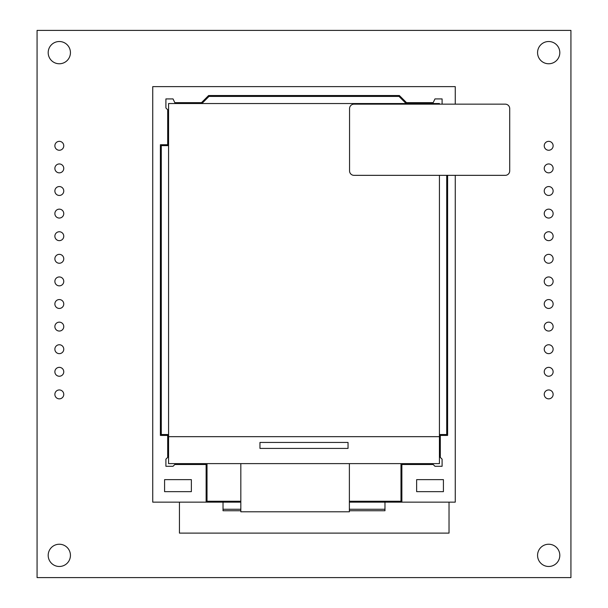 <?xml version="1.0" encoding="UTF-8"?>
<svg xmlns="http://www.w3.org/2000/svg" width="608" height="608" viewBox="0 0 608 608"><rect width="100%" height="100%" fill="white"/><g stroke="black" fill="none" stroke-linecap="round" stroke-linejoin="round"><path stroke-width="0.91" d="M37.073 577.6L570.927 577.6L570.927 30.4L37.073 30.4L37.073 577.6L570.927 577.6L570.927 30.4L37.073 30.4L37.073 577.6M70.437 52.645A11.119 11.119 0 0 0 59.318 41.519A11.119 11.119 0 0 0 48.192 52.645A11.119 11.119 0 0 0 59.318 63.764A11.119 11.119 0 0 0 70.437 52.645A11.119 11.119 0 0 0 59.318 41.519A11.119 11.119 0 0 0 48.192 52.645A11.119 11.119 0 0 0 59.318 63.764A11.119 11.119 0 0 0 70.437 52.645M559.808 52.645A11.119 11.119 0 0 0 548.682 41.519A11.119 11.119 0 0 0 537.563 52.645A11.119 11.119 0 0 0 548.682 63.764A11.119 11.119 0 0 0 559.808 52.645A11.119 11.119 0 0 0 548.682 41.519A11.119 11.119 0 0 0 537.563 52.645A11.119 11.119 0 0 0 548.682 63.764A11.119 11.119 0 0 0 559.808 52.645M70.437 555.355A11.119 11.119 0 0 0 59.318 544.236A11.119 11.119 0 0 0 48.192 555.355A11.119 11.119 0 0 0 59.318 566.481A11.119 11.119 0 0 0 70.437 555.355A11.119 11.119 0 0 0 59.318 544.236A11.119 11.119 0 0 0 48.192 555.355A11.119 11.119 0 0 0 59.318 566.481A11.119 11.119 0 0 0 70.437 555.355M559.808 555.355A11.119 11.119 0 0 0 548.682 544.236A11.119 11.119 0 0 0 537.563 555.355A11.119 11.119 0 0 0 548.682 566.481A11.119 11.119 0 0 0 559.808 555.355A11.119 11.119 0 0 0 548.682 544.236A11.119 11.119 0 0 0 537.563 555.355A11.119 11.119 0 0 0 548.682 566.481A11.119 11.119 0 0 0 559.808 555.355M63.764 145.798A4.446 4.446 0 0 0 59.318 141.352A4.446 4.446 0 0 0 54.872 145.798A4.446 4.446 0 0 0 59.318 150.252A4.446 4.446 0 0 0 63.764 145.798A4.446 4.446 0 0 0 59.318 141.352A4.446 4.446 0 0 0 54.872 145.798A4.446 4.446 0 0 0 59.318 150.252A4.446 4.446 0 0 0 63.764 145.798M63.764 168.401A4.446 4.446 0 0 0 59.318 163.955A4.446 4.446 0 0 0 54.872 168.401A4.446 4.446 0 0 0 59.318 172.847A4.446 4.446 0 0 0 63.764 168.401A4.446 4.446 0 0 0 59.318 163.955A4.446 4.446 0 0 0 54.872 168.401A4.446 4.446 0 0 0 59.318 172.847A4.446 4.446 0 0 0 63.764 168.401M63.764 191.003A4.446 4.446 0 0 0 59.318 186.55A4.446 4.446 0 0 0 54.872 191.003A4.446 4.446 0 0 0 59.318 195.449A4.446 4.446 0 0 0 63.764 191.003A4.446 4.446 0 0 0 59.318 186.55A4.446 4.446 0 0 0 54.872 191.003A4.446 4.446 0 0 0 59.318 195.449A4.446 4.446 0 0 0 63.764 191.003M63.764 213.598A4.446 4.446 0 0 0 59.318 209.152A4.446 4.446 0 0 0 54.872 213.598A4.446 4.446 0 0 0 59.318 218.052A4.446 4.446 0 0 0 63.764 213.598A4.446 4.446 0 0 0 59.318 209.152A4.446 4.446 0 0 0 54.872 213.598A4.446 4.446 0 0 0 59.318 218.052A4.446 4.446 0 0 0 63.764 213.598M63.764 236.2A4.446 4.446 0 0 0 59.318 231.754A4.446 4.446 0 0 0 54.872 236.2A4.446 4.446 0 0 0 59.318 240.646A4.446 4.446 0 0 0 63.764 236.2A4.446 4.446 0 0 0 59.318 231.754A4.446 4.446 0 0 0 54.872 236.2A4.446 4.446 0 0 0 59.318 240.646A4.446 4.446 0 0 0 63.764 236.2M63.764 258.803A4.446 4.446 0 0 0 59.318 254.349A4.446 4.446 0 0 0 54.872 258.803A4.446 4.446 0 0 0 59.318 263.249A4.446 4.446 0 0 0 63.764 258.803A4.446 4.446 0 0 0 59.318 254.349A4.446 4.446 0 0 0 54.872 258.803A4.446 4.446 0 0 0 59.318 263.249A4.446 4.446 0 0 0 63.764 258.803M63.764 281.398A4.446 4.446 0 0 0 59.318 276.952A4.446 4.446 0 0 0 54.872 281.398A4.446 4.446 0 0 0 59.318 285.851A4.446 4.446 0 0 0 63.764 281.398A4.446 4.446 0 0 0 59.318 276.952A4.446 4.446 0 0 0 54.872 281.398A4.446 4.446 0 0 0 59.318 285.851A4.446 4.446 0 0 0 63.764 281.398M63.764 304A4.446 4.446 0 0 0 59.318 299.554A4.446 4.446 0 0 0 54.872 304A4.446 4.446 0 0 0 59.318 308.446A4.446 4.446 0 0 0 63.764 304A4.446 4.446 0 0 0 59.318 299.554A4.446 4.446 0 0 0 54.872 304A4.446 4.446 0 0 0 59.318 308.446A4.446 4.446 0 0 0 63.764 304M63.764 326.602A4.446 4.446 0 0 0 59.318 322.149A4.446 4.446 0 0 0 54.872 326.602A4.446 4.446 0 0 0 59.318 331.048A4.446 4.446 0 0 0 63.764 326.602A4.446 4.446 0 0 0 59.318 322.149A4.446 4.446 0 0 0 54.872 326.602A4.446 4.446 0 0 0 59.318 331.048A4.446 4.446 0 0 0 63.764 326.602M63.764 349.197A4.446 4.446 0 0 0 59.318 344.751A4.446 4.446 0 0 0 54.872 349.197A4.446 4.446 0 0 0 59.318 353.651A4.446 4.446 0 0 0 63.764 349.197A4.446 4.446 0 0 0 59.318 344.751A4.446 4.446 0 0 0 54.872 349.197A4.446 4.446 0 0 0 59.318 353.651A4.446 4.446 0 0 0 63.764 349.197M63.764 371.8A4.446 4.446 0 0 0 59.318 367.354A4.446 4.446 0 0 0 54.872 371.8A4.446 4.446 0 0 0 59.318 376.246A4.446 4.446 0 0 0 63.764 371.8A4.446 4.446 0 0 0 59.318 367.354A4.446 4.446 0 0 0 54.872 371.8A4.446 4.446 0 0 0 59.318 376.246A4.446 4.446 0 0 0 63.764 371.8M63.764 394.402A4.446 4.446 0 0 0 59.318 389.948A4.446 4.446 0 0 0 54.872 394.402A4.446 4.446 0 0 0 59.318 398.848A4.446 4.446 0 0 0 63.764 394.402A4.446 4.446 0 0 0 59.318 389.948A4.446 4.446 0 0 0 54.872 394.402A4.446 4.446 0 0 0 59.318 398.848A4.446 4.446 0 0 0 63.764 394.402M553.128 145.798A4.446 4.446 0 0 0 548.682 141.352A4.446 4.446 0 0 0 544.236 145.798A4.446 4.446 0 0 0 548.682 150.252A4.446 4.446 0 0 0 553.128 145.798A4.446 4.446 0 0 0 548.682 141.352A4.446 4.446 0 0 0 544.236 145.798A4.446 4.446 0 0 0 548.682 150.252A4.446 4.446 0 0 0 553.128 145.798M553.128 168.401A4.446 4.446 0 0 0 548.682 163.955A4.446 4.446 0 0 0 544.236 168.401A4.446 4.446 0 0 0 548.682 172.847A4.446 4.446 0 0 0 553.128 168.401A4.446 4.446 0 0 0 548.682 163.955A4.446 4.446 0 0 0 544.236 168.401A4.446 4.446 0 0 0 548.682 172.847A4.446 4.446 0 0 0 553.128 168.401M553.128 191.003A4.446 4.446 0 0 0 548.682 186.55A4.446 4.446 0 0 0 544.236 191.003A4.446 4.446 0 0 0 548.682 195.449A4.446 4.446 0 0 0 553.128 191.003A4.446 4.446 0 0 0 548.682 186.55A4.446 4.446 0 0 0 544.236 191.003A4.446 4.446 0 0 0 548.682 195.449A4.446 4.446 0 0 0 553.128 191.003M553.128 213.598A4.446 4.446 0 0 0 548.682 209.152A4.446 4.446 0 0 0 544.236 213.598A4.446 4.446 0 0 0 548.682 218.052A4.446 4.446 0 0 0 553.128 213.598A4.446 4.446 0 0 0 548.682 209.152A4.446 4.446 0 0 0 544.236 213.598A4.446 4.446 0 0 0 548.682 218.052A4.446 4.446 0 0 0 553.128 213.598M553.128 236.2A4.446 4.446 0 0 0 548.682 231.754A4.446 4.446 0 0 0 544.236 236.2A4.446 4.446 0 0 0 548.682 240.646A4.446 4.446 0 0 0 553.128 236.2A4.446 4.446 0 0 0 548.682 231.754A4.446 4.446 0 0 0 544.236 236.2A4.446 4.446 0 0 0 548.682 240.646A4.446 4.446 0 0 0 553.128 236.2M553.128 258.803A4.446 4.446 0 0 0 548.682 254.349A4.446 4.446 0 0 0 544.236 258.803A4.446 4.446 0 0 0 548.682 263.249A4.446 4.446 0 0 0 553.128 258.803A4.446 4.446 0 0 0 548.682 254.349A4.446 4.446 0 0 0 544.236 258.803A4.446 4.446 0 0 0 548.682 263.249A4.446 4.446 0 0 0 553.128 258.803M553.128 281.398A4.446 4.446 0 0 0 548.682 276.952A4.446 4.446 0 0 0 544.236 281.398A4.446 4.446 0 0 0 548.682 285.851A4.446 4.446 0 0 0 553.128 281.398A4.446 4.446 0 0 0 548.682 276.952A4.446 4.446 0 0 0 544.236 281.398A4.446 4.446 0 0 0 548.682 285.851A4.446 4.446 0 0 0 553.128 281.398M553.128 304A4.446 4.446 0 0 0 548.682 299.554A4.446 4.446 0 0 0 544.236 304A4.446 4.446 0 0 0 548.682 308.446A4.446 4.446 0 0 0 553.128 304A4.446 4.446 0 0 0 548.682 299.554A4.446 4.446 0 0 0 544.236 304A4.446 4.446 0 0 0 548.682 308.446A4.446 4.446 0 0 0 553.128 304M553.128 326.602A4.446 4.446 0 0 0 548.682 322.149A4.446 4.446 0 0 0 544.236 326.602A4.446 4.446 0 0 0 548.682 331.048A4.446 4.446 0 0 0 553.128 326.602A4.446 4.446 0 0 0 548.682 322.149A4.446 4.446 0 0 0 544.236 326.602A4.446 4.446 0 0 0 548.682 331.048A4.446 4.446 0 0 0 553.128 326.602M553.128 349.197A4.446 4.446 0 0 0 548.682 344.751A4.446 4.446 0 0 0 544.236 349.197A4.446 4.446 0 0 0 548.682 353.651A4.446 4.446 0 0 0 553.128 349.197A4.446 4.446 0 0 0 548.682 344.751A4.446 4.446 0 0 0 544.236 349.197A4.446 4.446 0 0 0 548.682 353.651A4.446 4.446 0 0 0 553.128 349.197M553.128 371.8A4.446 4.446 0 0 0 548.682 367.354A4.446 4.446 0 0 0 544.236 371.8A4.446 4.446 0 0 0 548.682 376.246A4.446 4.446 0 0 0 553.128 371.8A4.446 4.446 0 0 0 548.682 367.354A4.446 4.446 0 0 0 544.236 371.8A4.446 4.446 0 0 0 548.682 376.246A4.446 4.446 0 0 0 553.128 371.8M553.128 394.402A4.446 4.446 0 0 0 548.682 389.948A4.446 4.446 0 0 0 544.236 394.402A4.446 4.446 0 0 0 548.682 398.848A4.446 4.446 0 0 0 553.128 394.402A4.446 4.446 0 0 0 548.682 389.948A4.446 4.446 0 0 0 544.236 394.402A4.446 4.446 0 0 0 548.682 398.848A4.446 4.446 0 0 0 553.128 394.402M179.436 502.147L179.436 533.11L449.031 533.11L449.031 502.147L449.031 533.11L179.436 533.11L179.436 502.147M152.745 86.632L152.745 502.147L240.829 502.147L206.127 502.147L206.127 464.512L174.808 464.512L206.127 464.512L206.127 502.147L240.829 502.147L206.127 502.147L206.127 464.512L174.808 464.512L206.127 464.512L206.127 502.147L152.745 502.147L206.127 502.147L152.745 502.147L152.745 86.632L152.745 502.147L152.745 86.632L455.255 86.632L152.745 86.632M455.255 502.147L455.255 175.34L455.255 502.147L455.255 175.34L455.255 502.147L401.873 502.147L401.873 464.512L433.192 464.512L434.971 466.29L442.092 466.29L442.092 459.177L440.314 457.391L440.314 435.419L447.61 435.419L447.61 175.34L447.61 435.419L447.61 175.34L447.61 435.419L440.314 435.419L447.61 435.419L440.314 435.419L440.314 457.391L440.314 435.419L440.314 457.391L442.092 459.177L440.314 457.391L442.092 459.177L442.092 466.29L442.092 459.177L442.092 466.29L434.971 466.29L442.092 466.29L434.971 466.29L433.192 464.512L434.971 466.29L433.192 464.512L401.873 464.512L433.192 464.512L401.873 464.512L401.873 502.147L455.255 502.147L401.873 502.147L401.873 464.512L401.873 502.147L455.255 502.147M455.255 104.158L455.255 86.632L455.255 104.158M349.38 502.147L401.873 502.147L349.38 502.147M399.38 95.532L208.62 95.532L201.499 102.646L174.808 102.646L173.029 98.914L165.908 98.914L165.908 107.988L167.686 109.767L167.686 144.734L160.39 144.734L160.39 435.419L167.686 435.419L167.686 457.391L165.908 459.177L165.908 466.29L173.029 466.29L174.808 464.512L173.029 466.29L174.808 464.512L173.029 466.29L165.908 466.29L173.029 466.29L165.908 466.29L165.908 459.177L165.908 466.29L165.908 459.177L167.686 457.391L165.908 459.177L167.686 457.391L167.686 435.419L167.686 457.391L167.686 435.419L160.39 435.419L167.686 435.419L160.39 435.419L160.39 144.734L160.39 435.419L160.39 144.734L167.686 144.734L160.39 144.734L167.686 144.734L167.686 109.767L167.686 144.734L167.686 109.767L165.908 107.988L167.686 109.767L165.908 107.988L165.908 98.914L165.908 107.988L165.908 98.914L173.029 98.914L165.908 98.914L173.029 98.914L174.808 102.646L173.029 98.914L174.808 102.646L201.499 102.646L174.808 102.646L201.499 102.646L208.62 95.532L201.499 102.646L208.62 95.532L399.38 95.532L208.62 95.532L399.38 95.532L406.501 102.646L399.38 95.532M442.092 104.158L442.092 98.914L434.971 98.914L433.192 102.646L406.501 102.646L433.192 102.646L406.501 102.646L433.192 102.646L434.971 98.914L433.192 102.646L434.971 98.914L442.092 98.914L434.971 98.914L442.092 98.914L442.092 104.158M164.578 479.636L164.578 491.652L191.36 491.652L191.36 479.636L164.578 479.636L164.578 491.652L191.36 491.652L191.36 479.636L164.578 479.636L164.578 491.652L191.36 491.652L191.36 479.636L164.578 479.636L164.578 491.652L191.36 491.652L191.36 479.636L164.578 479.636M443.422 479.636L416.64 479.636L416.64 491.652L443.422 491.652L443.422 479.636L416.64 479.636L416.64 491.652L443.422 491.652L443.422 479.636L416.64 479.636L416.64 491.652L443.422 491.652L443.422 479.636L416.64 479.636L416.64 491.652L443.422 491.652L443.422 479.636M207.016 501.258L240.829 501.258L207.016 501.258L207.016 463.623L207.016 501.258M349.38 501.258L400.984 501.258L400.984 463.623L400.984 501.258L349.38 501.258M161.28 434.53L168.576 434.53L161.28 434.53L161.28 145.624L161.28 434.53M168.576 145.624L161.28 145.624L168.576 145.624M208.985 96.421L201.871 103.535L208.985 96.421L399.015 96.421L208.985 96.421M406.129 103.535L399.015 96.421L406.129 103.535M446.72 434.53L446.72 175.34L446.72 434.53L439.424 434.53L446.72 434.53M439.424 104.158L439.424 103.535L168.576 103.535L168.576 463.623L439.424 463.623L439.424 175.34M168.576 436.666L439.424 436.666M259.958 448.408L348.042 448.408L348.042 442.449L259.958 442.449L259.958 448.408M349.554 170.894A4.446 4.446 0 0 0 354.008 175.34L505.263 175.34A4.446 4.446 0 0 0 509.709 170.894L509.709 108.612A4.446 4.446 0 0 0 505.263 104.158L354.008 104.158A4.446 4.446 0 0 0 349.554 108.612L349.554 170.894M240.829 510.75L223.03 510.75L223.03 502.147M240.829 509.261L223.03 509.261M349.38 510.75L384.97 510.75L384.97 509.261L349.38 509.261M384.97 509.261L384.97 502.147M349.38 463.623L349.38 511.792L240.829 511.792L240.829 463.623"/></g></svg>
